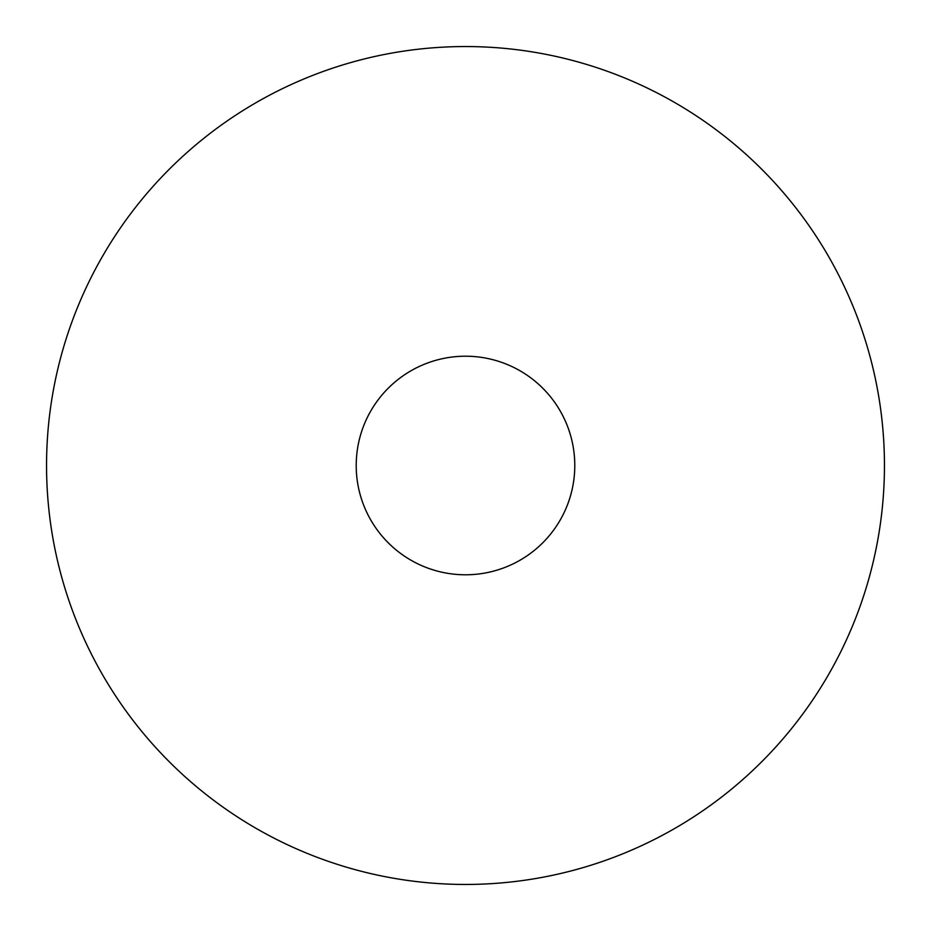 <?xml version="1.0" encoding="UTF-8"?>
<svg xmlns="http://www.w3.org/2000/svg" width="931" height="931" viewBox="0 0 931 931"><rect width="100%" height="100%" fill="white"/><g stroke="black" fill="none" stroke-linecap="round" stroke-linejoin="round"><path stroke-width="1.4" d="M356.212 465.5A109.288 109.288 0 0 0 465.5 574.788A109.288 109.288 0 0 0 574.788 465.5A109.288 109.288 0 0 0 465.5 356.212A109.288 109.288 0 0 0 356.212 465.5M884.45 465.5A418.95 418.95 0 0 0 465.5 46.55A418.95 418.95 0 0 0 46.55 465.5A418.95 418.95 0 0 0 465.5 884.45A418.95 418.95 0 0 0 884.45 465.5"/></g></svg>
